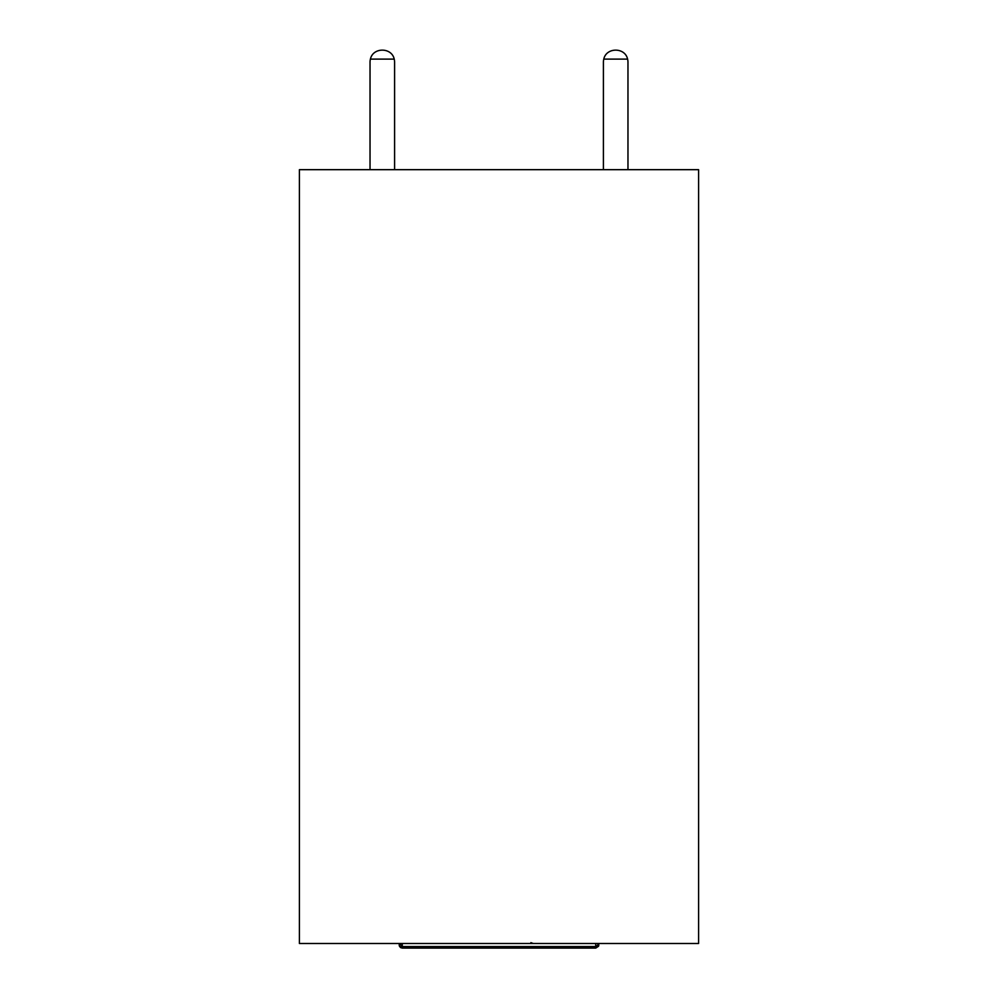 <?xml version="1.0" encoding="UTF-8"?>
<svg xmlns="http://www.w3.org/2000/svg" width="998" height="998" viewBox="0 0 998 998"><rect width="100%" height="100%" fill="white"/><g stroke="black" fill="none" stroke-linecap="round" stroke-linejoin="round"><path stroke-width="1.5" d="M698.6 169.672L299.4 169.672L299.4 943.497L698.6 943.497L698.6 169.672M530.899 942.648L533.294 943.497M399.474 946.029L402.269 947.489L595.731 947.489L598.8 945.031L598.526 946.279L595.731 948.1L402.269 948.1L399.375 945.842M598.8 943.497L598.613 945.867M595.731 948.1L595.731 946.566L597.602 945.256L596.18 946.491M597.602 945.256L598.376 943.497L597.602 945.256M399.275 945.555L399.2 943.497M595.731 943.497L595.731 946.566L402.269 946.566L399.624 943.497L402.269 946.566L402.269 948.1L400.61 947.601M399.474 946.279L400.597 947.589M603.403 62.188L603.403 169.672L603.403 62.188A12.288 12.288 0 0 1 603.79 59.107L627.58 59.107C625.11 47.155 606.273 47.155 603.79 59.107M627.967 169.672L627.967 62.188A12.288 12.288 0 0 0 627.58 59.107M370.033 62.188L370.033 169.672L370.033 62.188A12.288 12.288 0 0 1 370.42 59.107C372.89 47.155 391.727 47.155 394.21 59.107L370.42 59.107M394.21 59.107A12.288 12.288 0 0 1 394.597 62.188L394.597 169.672M402.269 946.566L402.269 943.497M399.45 946.229L399.2 945.031M598.551 946.229L598.788 945.281"/></g></svg>
